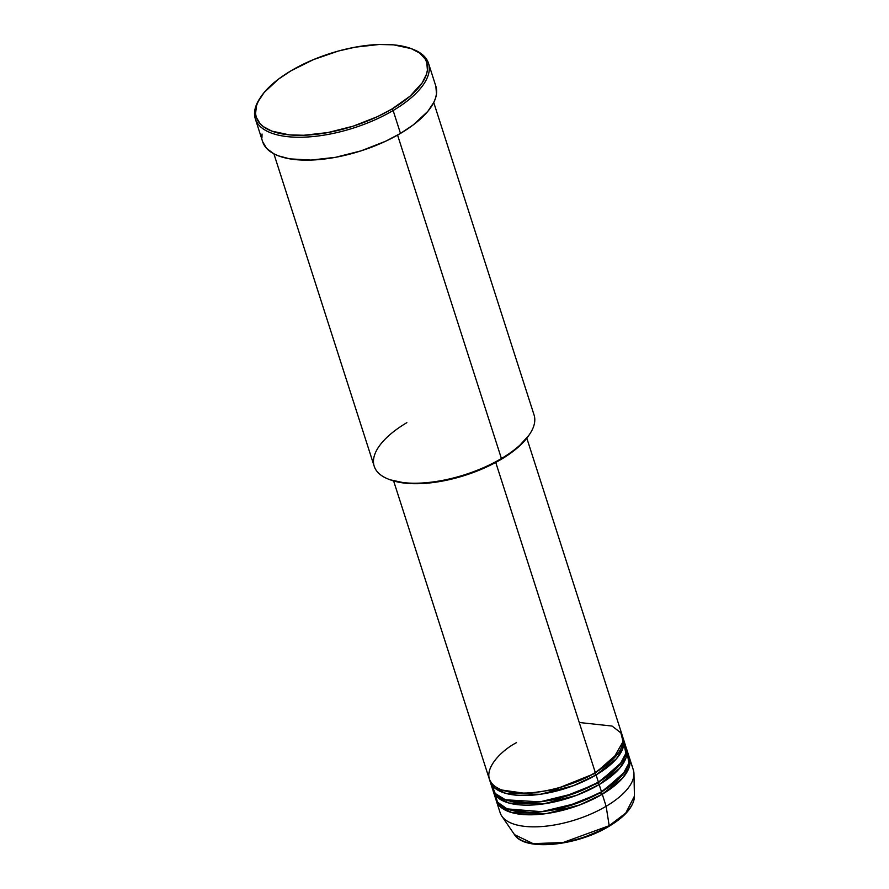 <?xml version="1.0" encoding="UTF-8"?>
<svg xmlns="http://www.w3.org/2000/svg" width="889" height="889" viewBox="0 0 889 889"><rect width="100%" height="100%" fill="white"/><g stroke="black" fill="none" stroke-linecap="round" stroke-linejoin="round"><path stroke-width="1.33" d="M634.424 796.133L625.756 813.079L609.176 825.703A1.4 0.6 59.4 0 1 609.032 826.303A1.4 0.6 59.4 0 1 608.698 826.303A1.4 0.6 -120.6 0 0 609.032 826.303A1.4 0.6 -120.6 0 0 609.176 825.703A63.486 27.026 -17.8 0 0 634.424 796.133C633.946 806.356 625.489 816.413 609.032 826.303C576.828 846.05 524.488 851.506 514.498 834.638A63.486 27.026 -17.8 0 0 609.176 825.703L606.142 806.279L609.176 825.703L563.115 842.516L533.122 843.65L514.498 834.638L501.818 816.124A69.953 29.782 162.2 0 0 606.142 806.279A69.953 29.782 -17.8 0 0 633.346 769.952L629.479 757.906A69.953 29.782 162.2 0 1 602.275 794.233L579.65 804.967L546.424 813.579L512.197 812.724L500.94 807.323L495.94 799.444A69.953 29.782 162.2 0 0 496.273 800.667L500.14 812.724A69.953 29.782 -17.8 0 0 606.142 806.279L602.275 794.233L606.142 806.279A69.953 29.782 162.2 0 0 633.957 773.697L634.424 796.133M516.509 742.648C498.985 751.472 473.026 778.308 501.44 789.81C531.344 800.433 580.962 782.553 595.308 772.53A69.953 29.782 -17.8 0 0 622.511 736.203L526.821 438.188M623.278 738.615A69.953 29.782 162.2 0 0 622.833 737.426L622.933 748.16L616.466 758.739L596.086 774.941A1.4 0.6 59.4 0 1 594.908 773.441A1.4 0.6 59.4 0 1 594.83 772.819A1.4 0.6 -120.6 0 0 594.908 773.441L554.647 789.588L526.555 793.566L502.174 790.077L526.555 793.566L554.647 789.588L594.908 773.441A1.4 0.6 -120.6 0 0 596.086 774.941L573.461 785.687L540.234 794.299L505.997 793.444L494.751 788.032L489.75 780.164A69.953 29.782 162.2 0 0 490.083 781.387L492.395 788.621A69.953 29.782 -17.8 0 0 598.408 782.176A69.953 29.782 -17.8 0 0 625.6 745.849L623.278 738.615A69.953 29.782 162.2 0 1 596.086 774.941L598.408 782.176L596.086 774.941A69.953 29.782 162.2 0 1 490.083 781.387M491.784 784.82L495.184 793.444L505.374 799.756L539.879 801.878L574.739 793.299L598.408 782.176L619.755 764.818L625.789 753.494L623.9 742.404M626.378 748.26A69.953 29.782 162.2 0 0 625.934 747.071L626.023 757.806L619.555 768.385L599.175 784.587A1.4 0.6 59.4 0 1 598.008 783.087A1.4 0.6 59.4 0 1 597.919 782.464A1.4 0.6 -120.6 0 0 598.008 783.087L557.736 799.222L529.655 803.212L505.274 799.722L529.655 803.212L557.736 799.222L598.008 783.087A1.4 0.6 -120.6 0 0 599.175 784.587L576.55 795.322L543.335 803.934L509.097 803.078L497.851 797.677L492.85 789.799A69.953 29.782 162.2 0 0 493.173 791.021L495.495 798.255A69.953 29.782 -17.8 0 0 601.497 791.821A69.953 29.782 -17.8 0 0 628.701 755.494L626.378 748.26A69.953 29.782 162.2 0 1 599.175 784.587L601.497 791.821L599.175 784.587A69.953 29.782 162.2 0 1 493.173 791.021M496.373 787.343L495.806 788.854M494.917 793.121L497.473 802.089L507.052 808.868L541.601 811.679L577.294 803.145L601.497 791.821L622.856 774.463L628.89 763.14L627.001 752.05M629.479 757.906A69.953 29.782 162.2 0 0 629.023 756.717L629.123 767.44L622.656 778.031L602.275 794.233A1.4 0.6 59.4 0 1 601.097 792.721A1.4 0.6 59.4 0 1 601.02 792.099A1.4 0.6 -120.6 0 0 601.097 792.721L560.837 808.868L532.744 812.857L508.364 809.368L532.744 812.857L560.837 808.868L601.097 792.721A1.4 0.6 -120.6 0 0 602.275 794.233A69.953 29.782 162.2 0 1 496.273 800.667M273.89 153.819L374.213 466.269A83.944 35.738 -17.8 0 0 501.418 458.535L397.572 135.095L501.418 458.535L501.018 459.446A82.544 35.149 -17.8 0 0 528.922 435.288L529.8 433.976A83.944 35.738 162.2 0 1 501.418 458.535A83.944 35.738 -17.8 0 0 534.056 414.941L433.743 102.491M393.138 110.503A90.934 38.716 -17.8 0 0 412.74 49.206A90.934 38.716 -17.8 0 0 411.996 48.928A90.934 38.716 162.2 0 1 428.498 63.275A90.934 38.716 162.2 0 1 393.138 110.503L400.483 133.406A90.934 38.716 -17.8 0 0 435.843 86.177L436.488 93.923L435.554 98.101L433.776 102.424L427.82 111.369L413.318 124.86L400.483 133.406L393.138 110.503A90.934 38.716 162.2 0 1 255.332 118.87A90.934 38.716 162.2 0 1 260.388 97.601A90.934 38.716 -17.8 0 0 259.944 98.257A90.934 38.716 -17.8 0 0 289.081 136.806A90.934 38.716 -17.8 0 0 393.138 110.503L391.96 109.003L393.138 110.503M291.092 70.742A89.533 38.127 162.2 0 1 411.263 48.639A89.533 38.127 162.2 0 1 391.96 109.003L410.029 96.201L422.186 82.866L426.487 74.231L427.409 70.131L426.787 62.519L425.231 59.085L419.741 53.151L411.24 48.628L393.594 44.85L379.236 44.483L355.156 47.184L338.32 51.051L313.495 59.596L291.092 70.742L278.457 79.154L264.189 92.445L258.31 101.246L256.565 105.513L255.543 113.536L256.265 117.226L260.177 123.782L263.311 126.594L271.812 131.116L289.458 134.895L303.816 135.261L327.897 132.561L353.144 126.182L377.392 116.681L391.96 109.003A89.533 38.127 162.2 0 1 289.503 134.895A89.533 38.127 162.2 0 1 260.821 96.945A89.533 38.127 162.2 0 1 291.092 70.742M495.74 462.413L595.308 772.53L495.74 462.413M613.277 823.436L624.556 814.346M533.089 843.683L542.412 844.55L552.925 844.206L570.071 841.45M581.773 838.227L603.798 829.048M255.332 118.87L262.677 141.773A90.934 38.716 -17.8 0 0 400.483 133.406L385.693 141.207L361.067 150.852L335.42 157.331L310.972 160.076L289.814 158.853L278.468 155.864L273.779 153.753L266.644 148.419L262.677 141.762M261.933 138.006L262.044 134.028M528.888 435.343L517.665 447.645L501.018 459.446L480.36 469.725L465.225 475.282L449.69 479.56L426.92 483.216L406.517 483.316L390.249 479.827M393.627 480.96L489.306 778.975A69.953 29.782 -17.8 0 0 595.308 772.53L612.865 759.35L623.067 741.615L620.866 732.858L612.054 726.057L579.25 722.501M388.749 479.26L390.227 479.816A82.544 35.149 -17.8 0 0 501.018 459.446L501.418 458.535A83.944 35.738 162.2 0 1 388.749 479.26A83.944 35.738 162.2 0 1 406.851 422.675M601.097 792.721L624.7 772.008L601.097 792.721M598.008 783.087L621.6 762.373L598.008 783.087M594.908 773.441L618.511 752.727L594.908 773.441M534.456 802.423L533.511 803.045M498.329 788.443L497.662 790.065M412.74 49.206L411.263 48.639M428.498 63.275L435.843 86.177M259.944 98.257L260.821 96.945"/></g></svg>
